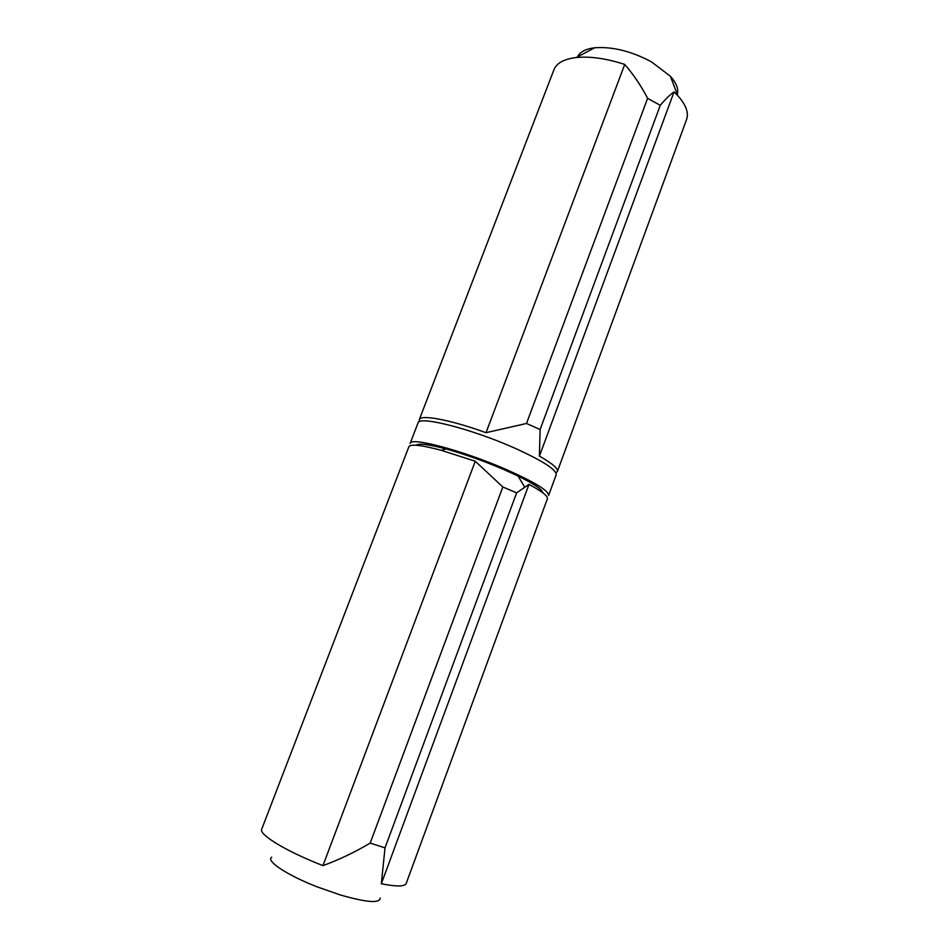 <?xml version="1.0" encoding="UTF-8"?>
<svg xmlns="http://www.w3.org/2000/svg" width="949" height="949" viewBox="0 0 949 949"><rect width="100%" height="100%" fill="white"/><g stroke="black" fill="none" stroke-linecap="round" stroke-linejoin="round"><path stroke-width="1.42" d="M542.852 492.851C542.413 489.589 534.133 483.978 518.035 476.03L503.599 469.435C483.575 460.894 464.358 454.061 445.947 448.924C428.592 444.31 418.675 443.076 416.184 445.247M475.259 461.25L502.84 486.979L516.624 492.863L528.973 484.381C541.974 491.38 548.119 496.185 547.383 498.783L406.196 883.46C404.808 886.639 396.516 886.746 381.32 883.78L385.021 847.86L370.181 843.103C354.44 852.427 338.686 859.936 322.945 865.63L475.259 461.25L441.463 450.372C421.368 445.022 410.514 443.8 408.877 446.718L261.722 829.153C258.638 834.515 285.934 851.194 322.945 865.63M380.217 897.991C380.015 903.543 366.67 902.511 340.181 894.919L316.907 886.769C286.622 874.942 265.554 860.779 271.711 857.196M370.181 843.103L502.84 486.979M385.021 847.86L516.624 492.863M381.32 883.78L528.973 484.381M513.99 447.798C542.555 460.704 556.612 469.719 556.173 474.832L548.605 495.461C548.866 490.811 534.643 482.128 505.947 469.387C462.922 450.55 410.324 436.659 410.146 443.42L418.034 422.91C418.473 415.472 471.178 428.734 513.99 447.798M539.412 456.137L540.1 429.529L526.505 423.468L486.018 432.685C450.443 419.766 420.431 414.215 419.304 419.636L553.955 69.692C556.624 63.073 564.086 59.004 576.328 57.521C590.207 56.169 606.352 58.47 624.739 64.425C633.457 74.461 641.085 85.766 647.609 98.328L660.279 105.327C665.391 99.17 669.982 94.71 674.051 91.923L539.412 456.137C552.271 463.42 558.261 468.545 557.383 471.534L555.912 472.875M419.517 421.605L419.304 419.636M577.502 56.893C579.839 51.97 585.557 48.921 594.655 47.782C612.342 46.454 631.275 51.127 651.453 61.839L670.374 76.24C676.471 83.097 678.772 89.147 677.278 94.402M557.383 471.534L686.566 119.538C688.927 112.801 685.985 104.829 677.752 95.635L674.051 91.923M660.279 105.327L540.1 429.529M647.609 98.328L526.505 423.468M624.739 64.425L486.018 432.685M445.947 448.924L441.463 450.372M518.035 476.03L524.548 486.896M594.655 47.782L576.328 57.521M670.374 76.24L677.752 95.635"/></g></svg>
